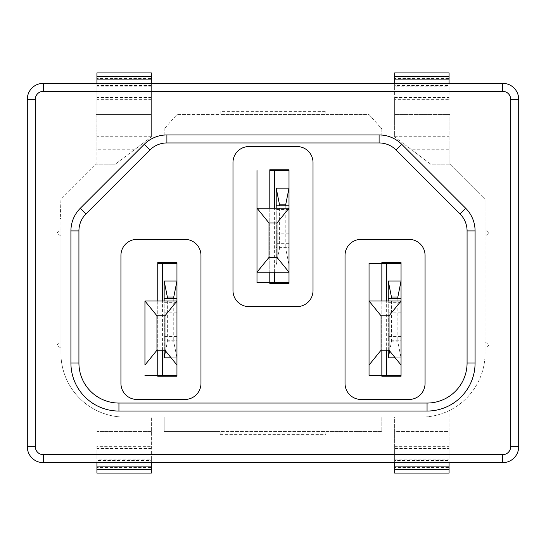 <?xml version="1.0" encoding="UTF-8"?>
<svg xmlns="http://www.w3.org/2000/svg" width="546" height="546" viewBox="0 0 546 546"><rect width="100%" height="100%" fill="white"/><g stroke="black" fill="none" stroke-linecap="round" stroke-linejoin="round"><path stroke-width="0.41" stroke-dasharray="2.73 2.05" d="M379.101 142.95L166.899 142.95A24.01 24.01 0 0 0 149.918 149.979L85.954 213.943A24.01 24.01 0 0 0 78.924 230.924L78.924 363.035A40.015 40.015 0 0 0 118.939 403.05L427.061 403.05A40.015 40.015 0 0 0 467.076 363.035L467.076 230.924A24.01 24.01 0 0 0 460.046 213.943L396.082 149.979A24.01 24.01 0 0 0 379.101 142.95M502.695 83.32L43.305 83.32A16.005 16.005 0 0 0 27.3 99.331L27.3 446.669A16.005 16.005 0 0 0 43.305 462.68L502.695 462.68A16.005 16.005 0 0 0 518.7 446.669L518.7 99.331A16.005 16.005 0 0 0 502.695 83.32M289.005 272.201L289.005 208.176L256.995 208.176L256.995 272.201L289.005 272.201M269.799 208.176L269.799 272.201L269.799 208.176M232.985 162.558A16.005 16.005 0 0 1 248.99 146.546L297.01 146.546A16.005 16.005 0 0 1 313.015 162.558L313.015 290.608A16.005 16.005 0 0 1 297.01 306.613L248.99 306.613A16.005 16.005 0 0 1 232.985 290.608L232.985 162.558M401.051 365.035L401.051 301.01L369.041 301.01L369.041 365.035M381.845 301.01L381.845 350.232L381.845 301.01M409.056 239.387A16.005 16.005 0 0 1 425.061 255.391L425.061 383.442A16.005 16.005 0 0 1 409.056 399.454L361.036 399.454A16.005 16.005 0 0 1 345.031 383.442L345.031 255.391A16.005 16.005 0 0 1 361.036 239.387L409.056 239.387M157.753 301.01L157.753 350.232M176.959 365.035L176.959 301.01L144.949 301.01M200.969 383.442A16.005 16.005 0 0 1 184.964 399.454L136.944 399.454A16.005 16.005 0 0 1 120.939 383.442L120.939 255.391A16.005 16.005 0 0 1 136.944 239.387L184.964 239.387A16.005 16.005 0 0 1 200.969 255.391L200.969 383.442M56.914 232.985L60.913 232.985L60.913 229.784L56.914 232.985L60.913 236.186L60.913 232.985M56.914 345.031L60.913 345.031L60.913 341.83L56.914 345.031L60.913 348.232L60.913 345.031M394.649 72.918L394.649 114.537L449.87 114.537L449.87 164.155L485.087 199.372L485.087 353.085A64.025 64.025 0 0 1 449.071 410.653L449.071 431.463L394.649 431.463L394.649 417.055L381.845 417.055L381.845 431.463L325.819 431.463L325.819 434.664L325.819 431.463L220.181 431.463L220.181 434.664L220.181 431.463L164.155 431.463L164.155 417.055L127.471 417.055A64.025 64.025 0 0 1 60.913 353.085L60.913 218.154L60.299 218.755L60.913 199.372L96.13 164.155L115.336 164.155L96.13 164.155L96.13 114.537L96.929 114.537L96.929 136.739L96.929 83.32M394.649 97.441L449.071 97.441L449.071 99.665L394.649 99.665L394.649 97.441L394.649 136.944L381.845 136.944L394.649 136.944L411.595 149.747L449.87 149.747L449.87 164.155L430.664 164.155L394.649 136.944L394.649 114.537L449.87 114.537L449.87 164.155L485.087 199.372L485.087 229.784L489.086 232.985L485.087 236.186L485.087 341.83L489.086 345.031L485.087 348.232L485.087 353.085A64.025 64.025 0 0 1 418.529 417.055C429.238 417.437 439.421 415.301 449.071 410.653L449.071 448.559L394.649 448.559L394.649 417.055L418.529 417.055L381.845 417.055L381.845 431.463L164.155 431.463L164.155 417.055L127.471 417.055C116.762 417.437 106.579 415.301 96.929 410.653A64.025 64.025 0 0 1 60.913 353.085L60.913 348.232M60.913 341.83L60.913 236.186M60.913 229.784L60.913 218.154L60.299 218.755L60.913 199.372L96.13 164.155L96.13 114.537L151.351 114.537L96.929 114.537L96.929 72.918M151.351 473.082L151.351 417.055L151.351 448.559L151.351 446.335L96.929 446.335L96.929 462.68M151.351 446.335L151.351 459.138L96.929 459.138M151.351 459.138L151.351 457.022L96.929 457.022M151.351 457.022L151.351 462.626L96.929 462.626M151.351 462.626L151.351 460.51L96.929 460.51M151.351 460.51L151.351 462.68M96.929 466.113L96.929 463.991L96.929 466.113M151.351 463.991L151.351 466.113L151.351 463.991L96.929 463.991M96.929 469.594L96.929 467.478L96.929 469.594M151.351 467.478L151.351 469.594L151.351 467.478L96.929 467.478M96.929 473.082L96.929 446.335M151.351 431.463L96.929 431.463L151.351 431.463M151.351 448.559L96.929 448.559M220.181 434.664L325.819 434.664M449.87 149.747L449.87 164.155L430.664 164.155L411.595 149.747M449.071 99.665L449.071 83.32M394.649 99.665L394.649 86.862L449.071 86.862M394.649 86.862L394.649 88.978L449.071 88.978M394.649 88.978L394.649 83.374L449.071 83.374M394.649 83.374L394.649 85.49L449.071 85.49M394.649 85.49L394.649 83.32M449.071 79.887L449.071 82.009L449.071 79.887M394.649 82.009L394.649 79.887L394.649 82.009L449.071 82.009M449.071 72.918L449.071 97.441M449.071 78.522L449.071 76.406L449.071 78.522L394.649 78.522L394.649 76.406L394.649 78.522M394.649 136.739L449.071 136.739M96.929 76.406L96.929 78.522L96.929 76.406M151.351 78.522L151.351 76.406L151.351 78.522L96.929 78.522M151.351 72.918L151.351 136.944L115.336 164.155L151.351 136.944L96.13 136.944L96.13 149.747L134.405 149.747M151.351 82.009L151.351 79.887L151.351 82.009L96.929 82.009L96.929 79.887L96.929 82.009M151.351 136.944L164.155 136.944L164.155 128.945L164.155 136.944L151.351 136.944L151.351 83.32M151.351 97.441L96.929 97.441M151.351 99.665L96.929 99.665M151.351 86.862L96.929 86.862M151.351 88.978L96.929 88.978M151.351 83.374L96.929 83.374M151.351 85.49L96.929 85.49M151.351 136.739L96.929 136.739M220.181 111.336L220.181 114.537L176.959 114.537L164.155 128.945L176.959 114.537L369.041 114.537L381.845 128.945L381.845 136.944L381.845 128.945L369.041 114.537L325.819 114.537L325.819 111.336L325.819 114.537L220.181 114.537L220.181 111.336L325.819 111.336M449.071 473.082L449.071 431.463L394.649 431.463L394.649 473.082M449.071 467.478L449.071 469.594L449.071 467.478L394.649 467.478L394.649 469.594L394.649 467.478M449.071 463.991L449.071 466.113L449.071 463.991L394.649 463.991L394.649 466.113L394.649 463.991M394.649 448.559L394.649 462.626L394.649 460.51L449.071 460.51L449.071 462.68M394.649 460.51L394.649 462.68M394.649 462.626L449.071 462.626L449.071 460.51M394.649 457.022L449.071 457.022L449.071 462.626M394.649 459.138L449.071 459.138L449.071 457.022M394.649 446.335L449.071 446.335L449.071 459.138M449.071 448.559L449.071 446.335M485.087 348.232L485.087 345.031L489.086 345.031M485.087 341.83L485.087 345.031M485.087 236.186L485.087 232.985L489.086 232.985M485.087 229.784L485.087 232.985M394.649 136.944L449.87 136.944M96.13 136.944L96.13 149.747M276.201 247.393L276.201 205.774L276.201 247.393L289.005 247.393L289.005 205.774L289.005 247.393M276.201 264.994L289.005 264.994L285.804 248.99L279.402 248.99L276.201 264.994L289.005 264.994L289.005 188.165L276.201 188.165L276.201 264.994L276.201 208.176M285.804 205.774L285.804 248.99M279.402 248.99L279.402 205.774M269.799 170.557L269.799 282.603M274.604 272.201L274.604 208.176M289.005 170.557L289.005 188.165M289.005 264.994L289.005 282.603M289.005 210.572L289.005 242.588L289.005 210.572M289.005 220.011L276.201 220.011M289.005 233.149L276.201 233.149M164.155 340.226L164.155 298.607L164.155 340.226L176.959 340.226L176.959 298.607L176.959 340.226M171.123 357.835L176.959 357.835L176.959 281.006L164.155 281.006L164.155 357.835L176.959 357.835L173.758 341.83L167.356 341.83L165.534 350.942M173.758 298.607L173.758 341.83M167.356 341.83L167.356 298.607M164.155 350.232L164.155 301.01M176.959 303.412L176.959 335.428L176.959 303.412M176.959 357.835L176.959 375.443M176.959 263.397L176.959 281.006M157.753 263.397L157.753 375.443M162.558 350.232L162.558 301.01M388.247 340.226L388.247 298.607L388.247 340.226L401.051 340.226L401.051 298.607L401.051 340.226M395.215 357.835L401.051 357.835L401.051 281.006L388.247 281.006L388.247 357.835L401.051 357.835L397.85 341.83L391.448 341.83L389.626 350.942M397.85 298.607L397.85 341.83M391.448 341.83L391.448 298.607M388.247 350.232L388.247 301.01M401.051 303.412L401.051 335.428L401.051 303.412M401.051 357.835L401.051 375.443M401.051 263.397L401.051 281.006M381.845 263.397L381.845 375.443M386.643 350.232L386.643 301.01M289.005 209.507L276.201 209.507M289.005 243.659L276.201 243.659M176.959 302.341L164.155 302.341M176.959 336.493L164.155 336.493M176.959 312.851L164.155 312.851M176.959 325.989L164.155 325.989M401.051 302.341L388.247 302.341M401.051 336.493L388.247 336.493M401.051 312.851L388.247 312.851M401.051 325.989L388.247 325.989"/><path stroke-width="0.82" d="M70.919 363.035L70.919 230.924A32.016 32.016 0 0 1 80.296 208.285L144.26 144.321A32.016 32.016 0 0 1 166.899 134.944L379.101 134.944L379.101 142.95L166.899 142.95A24.01 24.01 0 0 0 149.918 149.979L85.954 213.943A24.01 24.01 0 0 0 78.924 230.924L78.924 363.035A40.015 40.015 0 0 0 118.939 403.05L427.061 403.05A40.015 40.015 0 0 0 467.076 363.035L467.076 230.924A24.01 24.01 0 0 0 460.046 213.943L396.082 149.979A24.01 24.01 0 0 0 379.101 142.95A24.01 24.01 0 0 1 396.082 149.979L401.74 144.321L465.704 208.285A32.016 32.016 0 0 1 475.081 230.924L475.081 363.035A48.021 48.021 0 0 1 427.061 411.056L118.939 411.056A48.021 48.021 0 0 1 70.919 363.035L78.924 363.035A40.015 40.015 0 0 0 118.939 403.05L118.939 411.056M502.695 83.32A16.005 16.005 0 0 1 518.7 99.331L518.7 446.669A16.005 16.005 0 0 1 502.695 462.68L43.305 462.68A16.005 16.005 0 0 1 27.3 446.669L27.3 99.331A16.005 16.005 0 0 1 43.305 83.32L502.695 83.32L502.695 91.325L43.305 91.325A8.006 8.006 0 0 0 35.306 99.331L35.306 446.669A8.006 8.006 0 0 0 43.305 454.675L502.695 454.675A8.006 8.006 0 0 0 510.694 446.669L510.694 99.331A8.006 8.006 0 0 0 502.695 91.325M269.799 282.603L289.005 282.603L256.995 282.603L269.799 282.603L269.799 272.201L269.799 283.401L289.005 283.401L289.005 272.201L256.995 272.201L256.995 208.176L289.005 208.176L289.005 169.758L269.799 169.758L269.799 208.176L269.799 170.557L289.005 170.557L269.799 170.557M232.985 162.558A16.005 16.005 0 0 1 248.99 146.546L297.01 146.546A16.005 16.005 0 0 1 313.015 162.558L313.015 290.608A16.005 16.005 0 0 1 297.01 306.613L248.99 306.613A16.005 16.005 0 0 1 232.985 290.608L232.985 162.558M381.845 375.443L401.051 375.443L369.041 375.443L369.041 365.035L369.041 375.443L381.845 375.443L381.845 350.232L381.845 376.242L401.051 376.242L401.051 365.035L389.045 350.232L389.045 315.82L381.047 315.82L369.041 301.01L401.051 301.01L401.051 262.599L381.845 262.599L381.845 301.01L381.845 263.397L401.051 263.397L401.051 301.01L389.045 315.82M409.056 239.387A16.005 16.005 0 0 1 425.061 255.391L425.061 383.442A16.005 16.005 0 0 1 409.056 399.454L361.036 399.454A16.005 16.005 0 0 1 345.031 383.442L345.031 255.391A16.005 16.005 0 0 1 361.036 239.387L409.056 239.387M157.753 262.599L157.753 301.01L157.753 263.397L176.959 263.397L176.959 301.01L176.959 262.599L157.753 262.599L157.753 301.01M157.753 375.443L176.959 375.443L144.949 375.443L157.753 375.443L157.753 350.232L157.753 376.242L176.959 376.242L176.959 365.035L164.953 350.232L164.953 315.82L156.955 315.82L156.955 350.232L164.953 350.232M157.753 350.232L157.753 376.242M200.969 383.442A16.005 16.005 0 0 1 184.964 399.454L136.944 399.454A16.005 16.005 0 0 1 120.939 383.442L120.939 255.391A16.005 16.005 0 0 1 136.944 239.387L184.964 239.387A16.005 16.005 0 0 1 200.969 255.391L200.969 383.442M96.929 462.68L96.929 473.082L151.351 473.082L151.351 469.594L96.929 469.594M151.351 462.68L151.351 466.113L96.929 466.113M151.351 466.113L151.351 469.594M449.071 83.32L449.071 72.918L394.649 72.918L394.649 76.406L449.071 76.406M394.649 83.32L394.649 79.887L449.071 79.887M394.649 79.887L394.649 76.406M151.351 76.406L96.929 76.406L96.929 72.918L151.351 72.918L151.351 79.887L96.929 79.887L96.929 76.406M151.351 83.32L151.351 79.887M96.929 83.32L96.929 79.887M394.649 473.082L449.071 473.082L449.071 469.594L394.649 469.594L394.649 473.082M394.649 462.68L394.649 466.113L449.071 466.113L449.071 469.594M394.649 466.113L394.649 469.594M449.071 462.68L449.071 466.113M289.005 205.774L276.201 205.774M279.402 205.774L279.402 204.17L285.804 204.17L285.804 205.774M285.804 204.17L289.005 188.165L276.201 188.165L279.402 204.17M274.604 282.603L274.604 272.201M274.604 208.176L274.604 170.557M276.201 208.176L276.201 188.165M269.001 222.98L269.001 257.391L276.999 257.391L289.005 272.201L289.005 208.176L276.999 222.98L269.001 222.98L256.995 208.176L256.995 170.557L256.995 208.176M276.999 257.391L276.999 222.98M256.995 272.201L256.995 282.603L256.995 272.201L269.001 257.391M289.005 282.603L289.005 272.201M289.005 208.176L289.005 170.557M176.959 298.607L164.155 298.607M156.955 350.232L144.949 365.035L144.949 301.01L176.959 301.01L176.959 375.443M176.959 301.01L164.953 315.82M156.955 315.82L144.949 301.01M165.534 350.942L164.155 357.835L171.123 357.835M167.356 298.607L167.356 297.01L173.758 297.01L173.758 298.607M173.758 297.01L176.959 281.006L164.155 281.006L167.356 297.01M164.155 357.835L164.155 350.232M164.155 301.01L164.155 281.006M162.558 375.443L162.558 350.232M162.558 301.01L162.558 263.397M176.959 263.397L157.753 263.397M401.051 298.607L388.247 298.607M401.051 301.01L401.051 375.443M381.047 315.82L381.047 350.232L389.045 350.232M381.047 350.232L369.041 365.035L369.041 263.397L381.845 263.397M369.041 301.01L369.041 263.397L401.051 263.397M389.626 350.942L388.247 357.835L395.215 357.835M391.448 298.607L391.448 297.01L397.85 297.01L397.85 298.607M397.85 297.01L401.051 281.006L388.247 281.006L391.448 297.01M388.247 357.835L388.247 350.232M388.247 301.01L388.247 281.006M386.643 375.443L386.643 350.232M386.643 301.01L386.643 263.397M166.899 134.944L166.899 142.95A24.01 24.01 0 0 0 149.918 149.979L144.26 144.321M80.296 208.285L85.954 213.943A24.01 24.01 0 0 0 78.924 230.924L70.919 230.924M427.061 411.056L427.061 403.05A40.015 40.015 0 0 0 467.076 363.035L475.081 363.035M475.081 230.924L467.076 230.924A24.01 24.01 0 0 0 460.046 213.943L465.704 208.285M379.101 134.944A32.016 32.016 0 0 1 401.74 144.321M510.694 99.331L518.7 99.331M510.694 446.669L518.7 446.669M502.695 454.675L502.695 462.68M43.305 454.675L43.305 462.68M27.3 446.669L35.306 446.669M27.3 99.331L35.306 99.331M43.305 83.32L43.305 91.325"/></g></svg>
